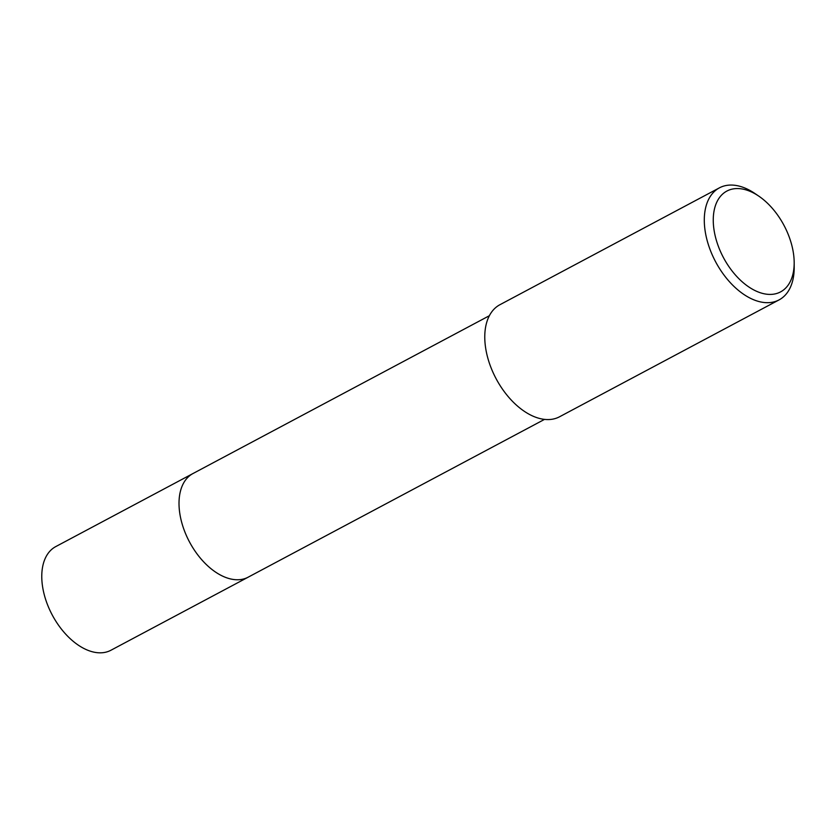 <?xml version="1.0" encoding="UTF-8"?>
<svg xmlns="http://www.w3.org/2000/svg" width="836" height="836" viewBox="0 0 836 836"><rect width="100%" height="100%" fill="white"/><g stroke="black" fill="none" stroke-linecap="round" stroke-linejoin="round"><path stroke-width="1.25" d="M248.647 576.924A58.719 35.258 -118 0 1 248.187 577.174A58.708 35.248 -118 0 1 218.98 574.217A58.708 35.248 -118 0 1 181.433 521.382A58.708 35.248 -118 0 1 193.001 473.521A58.719 35.258 -118 0 1 193.461 473.28M248.511 576.997A58.708 35.248 -118 0 1 218.969 574.217A58.708 35.248 -118 0 1 181.36 521.11A58.708 35.248 -118 0 1 193.325 473.354M794.179 262.692L794.2 267.426A63.473 38.111 -118 0 1 779.068 299.894A63.473 38.111 -118 0 1 747.488 296.707A63.473 38.111 -118 0 1 706.911 239.598A63.473 38.111 -118 0 1 719.409 187.849A63.473 38.111 -118 0 1 751 191.047A63.473 38.111 -118 0 1 754.793 193.419L758.722 196.084A57.12 34.297 -118 0 1 794.179 262.692A57.12 34.297 -118 0 1 752.149 289.037A57.12 34.297 -118 0 1 713.286 218.227A57.12 34.297 -118 0 1 755.295 193.942A57.12 34.297 -118 0 1 758.722 196.084M779.068 299.894L559.545 416.777A63.473 38.111 -118 0 1 527.965 413.59A63.473 38.111 -118 0 1 487.388 356.481A63.473 38.111 -118 0 1 499.886 304.732L719.409 187.849M193.001 473.521A58.719 35.258 -118 0 0 179.04 501.433A58.719 35.258 -118 0 0 202.793 560.914A58.719 35.258 -118 0 0 248.187 577.174L110.948 650.241A58.708 35.248 -118 0 1 65.563 633.991A58.708 35.248 -118 0 1 41.8 574.51A58.708 35.248 -118 0 1 55.761 546.598L489.342 315.736M248.187 577.164L544.529 419.379"/></g></svg>
